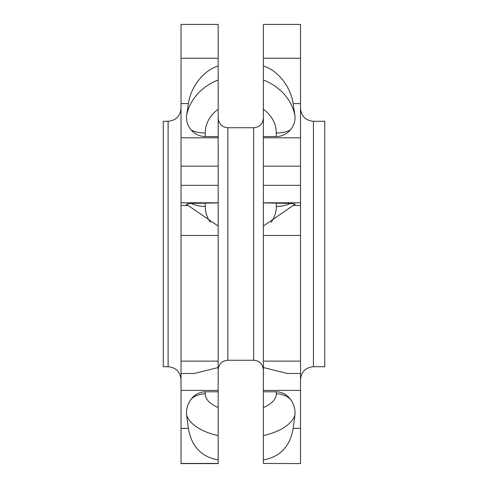 <?xml version="1.0" encoding="UTF-8"?>
<svg xmlns="http://www.w3.org/2000/svg" width="488" height="488" viewBox="0 0 488 488"><rect width="100%" height="100%" fill="white"/><g stroke="black" fill="none" stroke-linecap="round" stroke-linejoin="round"><path stroke-width="0.73" d="M188.38 103.608L186.611 115.54C186.081 120.859 187.606 125.678 191.186 129.991C195.047 134.255 199.732 136.439 205.247 136.548L218.166 136.548L218.166 65.972C202.197 71.016 190.582 88.133 188.38 103.608L181.024 103.608L181.024 166.158L218.166 166.158L218.166 136.548M263.374 65.972L263.374 136.548L276.293 136.548C281.808 136.439 286.493 134.255 290.354 129.991C293.941 125.678 295.46 120.859 294.929 115.54L293.16 103.608C290.958 88.133 279.343 71.016 263.374 65.972L263.374 24.4L300.517 24.4L300.517 58.237L263.374 58.237M263.374 136.548L263.374 166.158L300.517 166.158L300.517 58.237M218.166 65.972L218.166 58.237L181.024 58.237L181.024 103.608M181.024 166.158L181.024 185.349L218.166 185.349L218.166 226.042L186.514 204.393M218.166 166.158L218.166 185.349M293.16 205.454L263.374 226.042L263.374 202.898L290.354 203.411C293.941 203.746 295.46 204.118 294.929 204.533L293.16 205.454L300.517 205.454L300.517 235.454L263.374 235.454L263.374 226.042M218.166 226.042L218.166 235.454L181.024 235.454L181.024 185.349M186.611 204.533C186.081 204.118 187.606 203.746 191.186 203.411L218.166 202.898M263.374 202.898L263.374 185.349L300.517 185.349L300.517 205.454M263.374 185.349L263.374 166.158M300.517 166.158L300.517 185.349M218.166 58.237L218.166 24.4L181.024 24.4L181.024 58.237M181.024 235.454L181.024 373.485L194.261 373.485L218.166 367.525L218.166 361.12L181.024 361.12M218.166 235.454L218.166 361.12M168.11 366.72L163.266 366.72L163.266 121.28L168.11 121.28L168.11 366.72C175.954 367.482 180.261 371.789 181.024 379.634M218.166 429.763L218.166 463.6L181.024 463.6L181.024 373.485M218.166 463.435L181.024 463.435M313.43 121.28L324.733 121.28L324.733 366.72L313.43 366.72L313.43 121.28C305.586 120.518 301.279 116.211 300.517 108.367M263.374 463.435L300.517 463.6L263.374 463.435L263.374 235.454M263.374 429.763L263.374 435.638A54.9 27.45 180 0 0 294.929 415.123L293.16 428.366C290.116 446.368 280.185 456.89 263.374 459.94M300.517 235.454L300.517 361.12L263.374 361.12M263.374 367.525L287.279 373.485L300.517 373.485L300.517 361.12M300.517 373.485L300.517 463.435M218.166 367.525L218.166 435.638A54.9 27.45 180 0 1 186.611 415.123C186.081 409.219 187.606 403.869 191.186 399.08C195.047 394.347 199.732 391.925 205.247 391.803L218.166 391.803M217.264 367.745L218.166 367.745M218.166 459.94C201.355 456.89 191.424 446.368 188.38 428.366L186.611 415.123M263.374 391.803L276.293 391.803C281.808 391.925 286.493 394.347 290.354 399.08C293.941 403.869 295.46 409.219 294.929 415.123M263.374 367.745L264.282 367.745M186.611 115.54A54.9 47.543 180 0 1 218.166 80.002M263.374 80.002A54.9 47.543 180 0 1 294.929 115.54M300.517 103.608L293.16 103.608M181.024 137.811L218.166 137.811M263.374 109.281A35.526 30.762 180 0 1 276.293 133.017L276.293 136.548M191.186 129.991A19.374 9.687 180 0 0 205.247 133.017A35.526 30.762 180 0 1 218.166 109.281M205.247 133.017L205.247 136.548M276.293 133.017A19.374 9.687 180 0 0 290.354 129.991M263.374 137.811L300.517 137.811M188.38 205.454L181.024 205.454M181.024 202.801L218.166 202.801M271.182 222.339A35.526 30.762 0 0 0 276.293 206.43L276.293 202.898M191.186 203.411A19.374 9.687 180 0 0 205.247 206.43L205.247 202.898M205.247 206.43A35.526 30.762 0 0 0 210.365 222.339M276.293 206.43A19.374 9.687 180 0 0 290.354 203.411M263.374 202.801L300.517 202.801M263.374 118.053C262.8 123.94 259.573 127.167 253.687 127.74L253.687 360.26C259.573 360.833 262.8 364.06 263.374 369.947M253.687 127.74L227.853 127.74L227.853 360.26C221.967 360.833 218.74 364.06 218.166 369.947M300.517 428.366L293.16 428.366M188.38 428.366L181.024 428.366M181.024 390.4L218.166 390.4M263.374 407.547A35.526 17.763 180 0 0 276.293 393.846L276.293 391.803M191.186 399.08A19.374 16.781 180 0 1 205.247 393.846L205.247 391.803M205.247 393.846A35.526 17.763 180 0 0 218.166 407.547M276.293 393.846A19.374 16.781 180 0 1 290.354 399.08M263.374 390.4L300.517 390.4M168.11 121.28C175.954 120.518 180.261 116.211 181.024 108.367M313.43 366.72C305.586 367.482 301.279 371.789 300.517 379.634M253.687 360.26L227.853 360.26M227.853 127.74C221.967 127.167 218.74 123.94 218.166 118.053"/></g></svg>
